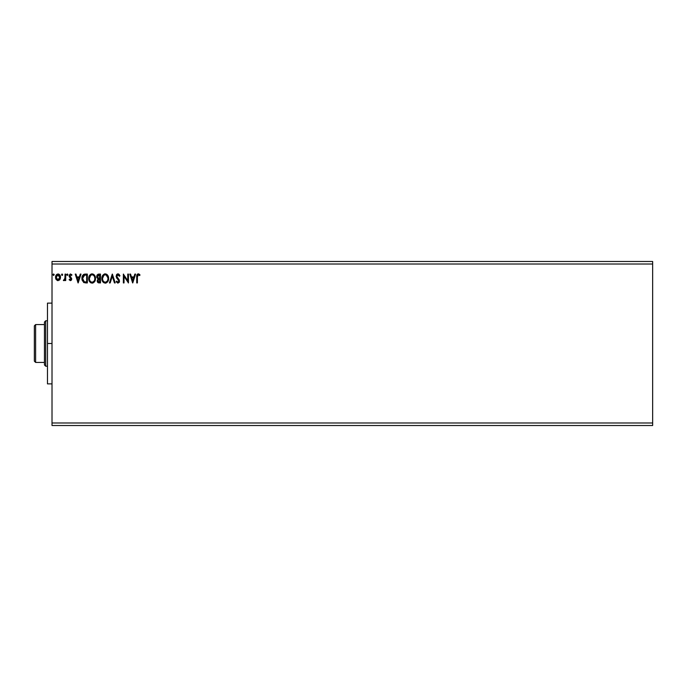 <?xml version="1.0" encoding="UTF-8"?>
<svg xmlns="http://www.w3.org/2000/svg" width="687" height="687" viewBox="0 0 687 687"><rect width="100%" height="100%" fill="white"/><g stroke="black" fill="none" stroke-linecap="round" stroke-linejoin="round"><path stroke-width="1.03" d="M52.014 264.006L652.65 264.006L652.65 422.994L52.014 422.994L52.014 261.481L652.65 261.481L52.014 261.481L52.014 422.994L652.65 422.994L652.65 425.519L52.014 425.519L652.65 425.519L652.65 264.006L52.014 264.006M134.85 274.096L135.588 274.096L132.754 282.932L135.588 274.096L134.85 274.096L133.939 276.93L131.457 276.93L130.556 274.096L129.809 274.096L132.643 282.932L135.588 274.096L134.85 274.096L133.939 276.93L131.457 276.93L130.556 274.096L129.809 274.096L132.643 282.932L129.809 274.096L130.556 274.096M116.223 281.661L116.756 281.12L116.369 281.928L117.932 283.156L119.418 281.807L119.237 279.91L116.807 276.5L117.76 274.809L119.409 276.251L119.959 275.805L118.988 274.25L117.975 273.873L116.584 274.68L116.137 276.672L118.585 280.253L118.782 281.533L117.941 282.254L116.756 281.12L116.223 281.661L117.932 283.156L119.504 281.095L116.79 276.277L118.027 274.774L119.409 276.251L119.959 275.805L118.344 273.915M108.64 278.475L107.327 274.834L106.013 273.984L104.441 273.984L102.183 276.432L102.028 280.107L103.763 282.718L106.064 283.035L107.842 281.524L108.64 278.475C108.666 275.959 107.533 274.431 105.231 273.873C102.93 274.448 101.796 275.994 101.839 278.518C101.796 281.069 102.947 282.615 105.283 283.156C107.567 282.555 108.683 281 108.64 278.475M95.502 278.475L94.196 274.834L92.874 273.984L91.311 273.984L89.044 276.432L88.889 280.107L90.624 282.718L92.925 283.035L94.712 281.524L95.502 278.475C95.536 275.959 94.394 274.431 92.092 273.873C89.791 274.448 88.666 275.994 88.709 278.518C88.657 281.069 89.808 282.615 92.144 283.156C94.428 282.555 95.553 281 95.502 278.475M80.267 274.096L81.006 274.096L78.172 282.932L81.006 274.096L80.267 274.096L79.357 276.93L76.875 276.93L75.974 274.096L75.227 274.096L78.06 282.932L81.006 274.096L80.267 274.096L79.357 276.93L76.875 276.93L75.974 274.096L75.227 274.096L78.06 282.932L75.227 274.096L75.974 274.096M66.733 274.723L67.3 273.984L67.867 274.723L67.73 274.233L66.768 274.465L67.18 275.444L67.867 274.723L67.3 275.461L67.867 274.723L67.3 275.461L66.733 274.723L67.3 275.461L66.733 274.723L67.3 273.984L66.733 274.723L67.3 273.984L67.867 274.723L67.3 275.461L66.733 274.723L67.3 273.984L67.867 274.723L67.369 275.453M62.096 273.984L62.663 274.723L61.967 274.001L61.564 274.98L62.517 275.212L62.663 274.723L62.096 275.461L62.663 274.723L62.096 275.461L61.529 274.723L62.096 275.461L61.529 274.723L62.096 273.984L61.529 274.723L62.096 273.984L62.663 274.723L62.096 275.461L61.529 274.723M53.603 273.984L54.17 274.723L53.603 273.984L53.036 274.723L53.603 273.984L53.036 274.723L53.603 273.984L53.036 274.723L53.603 275.461L53.036 274.723L53.603 273.984L54.17 274.723L53.603 275.461L53.036 274.723L53.603 273.984L54.17 274.723L53.603 275.461L53.036 274.723L53.603 273.984L54.136 274.465L53.174 274.233L53.354 275.393L54.17 274.723L53.534 275.453M59.846 279.6L60.473 276.732L59.108 274.293L56.918 274.293L55.673 276.165L55.887 279.077L57.468 280.597L59.503 280.03L60.508 277.308C60.525 275.478 59.692 274.371 58.017 273.984C56.343 274.371 55.51 275.478 55.527 277.308L56.188 279.6L58.017 280.665L59.846 279.6M65.042 274.096L65.72 274.096L65.042 274.096L64.887 278.707L63.341 280.442L64.26 280.562L65.042 279.6L65.042 280.554L65.72 280.554L65.72 274.096L65.72 280.554L65.72 274.096L65.042 274.096L64.93 278.484L63.341 280.442L65.042 279.6L65.042 280.554L65.72 280.554L65.042 280.554M70.426 280.665L71.414 280.098L71.706 278.716L69.842 275.453L70.624 274.774L71.56 275.461L71.946 274.86L70.229 274.027L69.138 275.521L69.335 276.852L71.044 279.008L70.529 279.849L69.516 279.197L69.112 279.746L70.426 280.665L69.112 279.746L70.426 280.665L71.723 278.974L69.791 275.813L70.624 274.774L71.56 275.461L71.946 274.86L70.546 273.984L69.112 275.848L71.044 279.008L70.383 279.875L69.516 279.197L69.112 279.746L69.516 279.197L70.529 279.849M85.102 274.104L83.599 274.465L82.466 275.762L82.105 280.107L83.771 282.546L87.343 282.932L87.343 274.096L85.291 274.096C82.938 274.422 81.813 275.856 81.908 278.407L83.908 282.615L87.343 282.932L87.343 274.096L87.343 282.932L85.463 282.915M98.713 274.096L100.482 274.096L98.043 274.207L96.919 275.281L96.764 277.505L98.026 278.862L97.228 281.172L98.009 282.64L100.482 282.932L100.482 274.096L100.482 282.932L100.482 274.096L98.713 274.096L96.635 276.603L98.026 278.862L97.202 280.743C97.211 282.134 97.889 282.864 99.237 282.932L99.022 282.924M110.169 282.932L109.431 282.932L112.264 274.096L109.431 282.932L110.169 282.932L112.316 276.234L114.463 282.932L115.201 282.932L112.376 274.096L115.201 282.932L112.376 274.096L109.431 282.932L110.169 282.932L112.316 276.234L114.463 282.932L115.201 282.932L114.463 282.932M127.773 274.096L127.773 280.674L123.359 274.096L123.359 282.932L124.038 282.932L124.038 276.346L128.452 282.932L128.452 274.096L127.773 274.096L128.452 274.096L127.773 274.096L127.773 280.674L123.359 274.096L123.359 282.932L124.038 282.932L124.038 276.346L128.452 282.932L128.452 274.096L128.314 282.932M137.4 277.059L137.752 275.075L138.456 274.783L139.659 275.573L140.002 274.894L138.336 273.873L137.005 274.731L136.722 282.932L137.4 282.932L137.4 277.059L138.345 274.774L139.659 275.573L140.002 274.894L138.336 273.873C136.988 274.328 136.447 275.367 136.722 276.964L136.722 282.932L137.4 282.932L137.4 276.715M52.014 425.519L52.014 422.994L52.014 425.519M652.65 261.481L652.65 264.006L652.65 261.481M55.879 279.059L55.561 277.926M55.535 277.024L55.604 276.466M55.879 275.581L56.128 275.126M56.128 275.118L57.012 274.242M58.017 273.984L58.584 274.061M58.593 274.061L59.116 274.293M59.855 275.049L60.113 275.504M60.473 277.9L60.147 279.077M55.681 278.51L55.887 279.077M58.232 274.791L59.597 276.045L57.588 274.843L59.829 277.308L59.726 276.449L59.829 277.308L57.906 279.867L56.205 277.308L58.017 274.774L58.824 275.032M58.447 279.807L59.803 277.737M57.21 279.609L57.906 279.867L56.892 279.308L56.231 277.737M56.308 276.449L57.21 275.032M57.906 279.867L59.829 277.308M62.663 274.723L62.156 275.453M65.042 279.6L63.857 280.665L64.939 279.798M63.341 280.442L63.857 280.665L63.341 280.442L63.857 280.665L63.341 280.442L64.157 279.841M63.882 279.867L64.973 278.209M64.827 278.922L64.956 278.347M64.999 277.934L65.033 277.076M65.033 276.827L65.042 276.268M67.867 274.723L67.3 273.984M69.516 279.197L70.383 279.875L71.044 279.008L69.112 275.848L69.335 276.852M71.044 279.008L70.881 278.424L70.383 279.875L71.044 279.008L70.194 277.754M69.954 277.565L69.507 277.11M69.138 275.53L69.241 275.066M70.546 273.984L71.946 274.86L71.56 275.461L70.443 274.8M71.56 275.461L70.624 274.774L69.791 275.813L71.714 279.128M69.834 275.478L71.723 278.974M69.954 276.432L70.675 277.101L69.954 276.432M69.791 275.813L70.005 275.126M78.12 280.803L77.167 277.84L79.065 277.84L78.12 280.803L77.167 277.84L79.065 277.84L78.12 280.803M82.105 280.09L81.916 278.707M84.089 274.259L84.905 274.113M81.933 279.016L82.002 279.626M82.758 279.815L82.629 279.077M83.118 276.148L83.72 275.47M84.226 275.186L86.665 275.006L86.665 282.022L84.269 281.782L82.595 278.407L84.664 275.083M85.729 282.013L85.231 281.988M82.947 276.492L82.595 278.407L82.998 276.372M90.847 282.846L89.533 281.584M89.516 281.558L89.147 280.854M89.078 280.691L88.898 280.116M88.889 276.938L89.044 276.449M89.258 275.951L90.426 274.448M91.019 274.096L91.697 273.898M93.672 274.371L94.196 274.834M95.046 276.148L95.21 276.578M89.396 278.201L89.387 278.518C89.344 276.483 90.255 275.238 92.118 274.774L92.118 274.774C93.956 275.238 94.858 276.475 94.823 278.484L94.789 277.849L94.823 278.484C94.866 280.502 93.964 281.764 92.118 282.254C90.263 281.79 89.353 280.545 89.387 278.518L90.684 275.315M94.583 280.081L94.729 279.497M93.973 281.232L92.273 282.245M89.825 280.588L90.143 281.12M89.851 280.639L89.422 279.162M91.8 282.228L91.07 281.971M90.023 276.071L89.791 276.509M94.437 276.535L94.789 277.849M93.312 275.143L94.171 276.062M92.917 282.082L93.827 281.404M97.812 282.469L97.477 281.988M98.138 278.089L97.314 276.603L99.804 275.006L99.804 278.287L98.378 278.183L99.46 278.287L98.378 278.183L97.348 276.226L97.348 276.99M97.314 276.603L97.563 275.65M97.94 280.21L99.804 279.197L99.804 282.022L98.172 281.687L99.1 282.022L97.88 280.725L98.928 279.231M98.456 279.403L98.001 280.021M97.365 276.148L98.001 275.204M99.46 279.197L99.804 282.022L99.1 282.022M108.245 280.708L107.85 281.515M105.746 283.113L105.283 283.156M103.144 282.202L102.664 281.584M102.646 281.55L102.294 280.88M102.217 280.691L102.028 280.107M101.908 279.506L101.839 278.518M102.028 276.947L102.174 276.449M104.149 274.096L104.836 273.898M106.811 274.371L107.327 274.826M102.535 278.201L102.518 278.518C102.475 276.483 103.385 275.238 105.248 274.774L105.248 274.774C107.086 275.238 107.988 276.475 107.953 278.484L107.919 277.849L107.953 278.484C107.996 280.502 107.095 281.764 105.248 282.254C103.402 281.79 102.492 280.545 102.518 278.518L103.823 275.315M106.923 275.556L106.176 274.989L107.919 277.849M107.945 278.802L107.876 279.437L107.945 278.802M107.112 281.232L105.412 282.245M102.964 280.588L103.282 281.12M102.99 280.639L102.561 279.162M104.931 282.228L104.209 281.971M103.162 276.071L102.921 276.509M107.567 276.535L107.309 276.062M106.047 282.082L106.966 281.404M107.876 279.437L107.601 280.39M118.937 274.216L119.959 275.805L119.306 276.002M118.284 274.817L117.108 275.264M116.988 275.461L117.125 277.342M116.79 276.277L117.013 277.144M117.82 278.218L118.611 279.042M119.418 281.825L119.134 282.46M116.756 281.12L117.941 282.254L116.859 281.309M118.782 281.533L117.941 282.254L118.825 281.138L118.422 279.995L118.817 281.335M118.799 280.828L117.58 279.111L118.508 280.116M118.155 273.881L116.112 276.26L118.009 279.549M117.022 278.501L116.55 277.831M116.404 274.98L116.962 274.259M117.176 274.096L117.752 273.89M124.038 282.932L123.359 282.932L123.514 274.096M132.703 280.803L131.749 277.84L133.647 277.84L132.703 280.803L131.749 277.84L133.647 277.84L132.703 280.803M137.4 282.932L136.722 282.932M138.594 273.898L139.384 274.276M140.002 274.894L139.659 275.573L138.456 274.783M139.659 275.573L139.023 275.049M137.434 276.037L137.4 276.706M137.52 275.504L137.752 275.075M138.087 273.89L137.623 274.053M136.782 275.59L136.73 276.372M59.597 276.045L59.803 276.878M85.935 275.006L86.665 275.006L86.665 282.022L86.219 282.022M85.016 275.04L85.48 275.015M90.907 275.152L91.483 274.877M99.031 275.006L99.804 275.006L99.46 278.287M104.046 275.152L104.622 274.877M47.472 383.106L47.472 343.5L52.014 343.5L47.472 343.5L47.472 303.122L47.472 383.681M44.449 324.573L44.449 364.952L45.703 366.214L45.703 320.786L44.449 322.048L44.449 324.573L44.449 322.048L45.703 320.786L45.703 366.214L47.472 366.214L45.703 366.214L44.449 364.952L44.449 324.573L35.612 324.573L35.612 362.427L44.449 362.427L35.612 362.427L35.612 324.573L34.35 325.836L34.35 361.164L34.35 325.836L35.612 324.573L44.449 324.573M47.472 320.786L45.703 320.786L47.472 320.786M34.35 361.164L35.612 362.427L34.35 361.164M52.014 303.122L47.472 303.122M52.014 383.878L47.472 383.878"/></g></svg>
